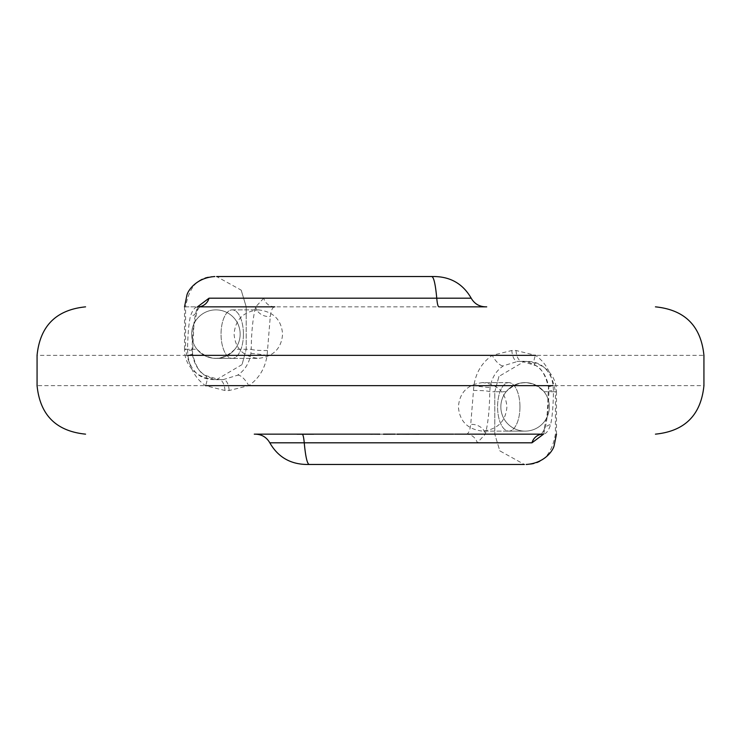<?xml version="1.0" encoding="UTF-8"?>
<svg xmlns="http://www.w3.org/2000/svg" width="741" height="741" viewBox="0 0 741 741"><rect width="100%" height="100%" fill="white"/><g stroke="black" fill="none" stroke-linecap="round" stroke-linejoin="round"><path stroke-width="0.56" stroke-dasharray="3.71 2.78" d="M471.193 298.188L263.722 298.188L255.691 306.848C252.922 317.454 251.44 331.598 251.227 349.28L234.841 349.28A24.249 24.249 0 0 0 215.909 309.877A24.249 24.249 0 0 0 196.976 349.28L185.593 349.28L185.593 306.848L246.216 306.848L241.168 290.129L216.594 276.532L432.587 276.532M240.158 334.126A24.249 24.249 0 0 0 215.909 309.877A24.249 24.249 0 0 0 191.66 334.126A24.249 24.249 0 0 0 215.909 358.375A24.249 24.249 0 0 0 240.158 334.126A24.249 24.249 0 0 0 215.909 309.877A24.249 24.249 0 0 0 191.66 334.126A24.249 24.249 0 0 0 215.909 358.375A24.249 24.249 0 0 0 240.158 334.126A24.249 24.249 0 0 0 215.909 309.877A24.249 24.249 0 0 0 191.66 334.126A24.249 24.249 0 0 0 215.909 358.375A24.249 24.249 0 0 0 240.158 334.126A24.249 24.249 0 0 1 215.909 358.375A24.249 24.249 0 0 1 191.66 334.126M549.34 406.874A24.249 24.249 0 0 0 525.091 382.625A24.249 24.249 0 0 0 500.842 406.874A24.249 24.249 0 0 1 506.159 391.72C518.756 379.725 531.38 379.725 544.024 391.72A24.249 24.249 0 0 1 549.34 406.874A24.249 24.249 0 0 0 525.091 382.625A24.249 24.249 0 0 0 500.842 406.874A24.249 24.249 0 0 0 525.091 431.123A24.249 24.249 0 0 0 549.34 406.874A24.249 24.249 0 0 0 525.091 382.625A24.249 24.249 0 0 0 500.842 406.874A24.249 24.249 0 0 0 525.091 431.123A24.249 24.249 0 0 0 549.34 406.874A24.249 24.249 0 0 1 525.091 431.123A24.249 24.249 0 0 1 500.842 406.874A24.249 24.249 0 0 0 525.091 431.123A24.249 24.249 0 0 0 549.34 406.874A24.249 24.249 0 0 1 525.091 431.123A24.249 24.249 0 0 0 549.34 406.874M274.818 306.848L197.967 306.848C194.976 306.867 192.438 310.099 190.344 316.546C188.622 324.558 187.695 335.877 187.566 350.493L187.908 355.347C189.918 368.694 195.763 378.799 205.461 385.653L224.968 390.507L229.136 390.507L248.735 385.653C258.952 378.595 265.074 368.49 267.112 355.347L270.27 316.546C271.095 310.155 272.632 306.922 274.874 306.848L486.726 306.848M409.653 434.152L418.887 434.152M388.58 434.152L382.43 434.217L388.58 434.217M391.1 434.152L382.43 434.152L391.1 434.217M369.62 434.152L543.033 434.152C546.015 434.143 548.562 430.901 550.656 424.454C552.378 416.442 553.305 405.123 553.434 390.507L553.092 385.653C551.082 372.306 545.237 362.201 535.539 355.347L516.032 350.493L511.864 350.493L492.265 355.347C482.048 362.405 475.926 372.51 473.888 385.653L470.73 424.454C469.914 430.827 468.377 434.059 466.126 434.152L313.638 434.152M380.689 434.152L383.329 434.152M297.011 434.152L466.126 434.152A12.125 11.634 90 0 1 477.278 442.812L485.309 434.152C488.078 423.546 489.56 409.403 489.773 391.72L490.107 387.386C491.737 377.79 496.211 370.574 503.528 365.739L517.709 361.404L526.156 361.404L517.709 361.404A12.125 5.872 90 0 1 511.864 350.493M254.274 434.152L353.661 434.152M401.687 434.152L409.208 434.152L401.687 434.152M429.187 434.152L426.251 434.152L429.187 434.152M447.796 434.152L430.271 434.152L447.796 434.152M396.926 434.152L398.491 434.152M405.642 434.152L399.445 434.152L405.642 434.152M423.565 434.152L434.041 434.152L423.565 434.152M409.653 434.217L453.585 434.217M437.727 434.152L450.648 434.152L437.727 434.152M453.585 434.152L450.648 434.152L453.585 434.152M472.193 434.152L454.668 434.152L472.193 434.152M305.737 434.152L328.596 434.152L305.737 434.217M271.808 434.152L265.297 434.152M473.462 390.507A12.125 1.223 0.9 0 1 489.773 391.72L494.784 391.72L498.962 376.4L524.406 361.404L517.709 361.404M544.024 391.72L555.407 391.72C551.767 371.074 542.023 360.969 526.156 361.404M526.129 361.404C549.563 363.46 556.963 380.976 556.426 391.72L555.407 391.72L555.407 434.152C551.767 454.798 542.023 464.903 526.156 464.468M516.032 350.493A12.125 6.039 90 0 0 522.034 361.404L536.141 365.739C542.931 370.343 547.117 377.558 548.701 387.386L548.905 391.72C548.59 409.569 546.793 423.713 543.524 434.152A12.125 9.8 19 0 1 543.857 430.206L543.857 430.206A12.125 9.8 19 0 1 550.656 424.454M506.159 391.72L494.784 391.72L494.803 434.152L485.309 434.152A12.125 9.55 15.5 0 0 470.73 424.454M308.413 464.468L524.406 464.468L499.832 450.871L494.784 434.152L499.823 450.871M241.177 290.129L246.207 306.848L246.197 349.28L242.038 364.6L246.216 349.28L246.197 306.848L255.691 306.848A12.125 9.55 -164.5 0 0 270.27 316.546M224.968 390.507A12.125 6.039 90 0 0 218.966 379.596L223.291 379.596L218.966 379.596L204.859 375.261C198.069 370.657 193.883 363.442 192.299 353.614L192.095 349.28C192.41 331.431 194.207 317.287 197.476 306.848A12.125 9.8 -161 0 1 197.143 310.794L197.143 310.794A12.125 9.8 -161 0 1 190.344 316.546M214.844 276.532C198.977 276.097 189.233 286.202 185.593 306.848L197.476 306.848M269.807 442.812L477.278 442.812M267.538 350.493A12.125 1.223 -179.1 0 1 251.227 349.28L250.893 353.614C249.263 363.21 244.789 370.426 237.472 375.261L223.291 379.596A12.125 5.872 90 0 1 229.136 390.507M242.038 364.6L216.594 379.596L223.291 379.596M234.841 349.28C222.217 361.293 209.601 361.293 196.976 349.28M214.871 379.596C191.437 377.54 184.037 360.024 184.574 349.28L185.593 349.28C189.233 369.926 198.977 380.031 214.844 379.596M536.141 365.739A12.125 5.947 -56.7 0 1 535.65 365.48L535.65 365.48A12.125 5.947 -56.7 0 1 535.539 355.347L703.95 355.347M548.701 387.386A12.125 1.195 -7.3 0 1 548.479 387.2A12.125 1.195 -7.3 0 1 553.092 385.653L703.941 385.653M555.407 391.72L548.905 391.72A12.125 1.343 1.2 0 1 548.711 391.47A12.125 1.343 1.2 0 1 553.434 390.507M250.893 353.614A12.125 0.639 -172.1 0 1 267.112 355.347L492.265 355.347A12.125 4.409 57.5 0 0 503.528 365.739M237.472 375.261A12.125 4.409 -122.5 0 1 248.735 385.653L473.888 385.653A12.125 0.639 7.9 0 0 490.107 387.386M204.859 375.261A12.125 5.947 123.3 0 1 205.35 375.52L205.35 375.52A12.125 5.947 123.3 0 1 205.461 385.653L37.05 385.653M192.299 353.614A12.125 1.195 172.7 0 1 192.521 353.8A12.125 1.195 172.7 0 1 187.908 355.347L37.059 355.347M274.874 306.848A12.125 11.634 -90 0 1 263.722 298.188M185.593 349.28L192.095 349.28A12.125 1.343 -178.8 0 1 192.29 349.53A12.125 1.343 -178.8 0 1 187.566 350.493M372.13 434.217L379.096 434.217L372.13 434.152M380.689 434.217L390.683 434.152M383.329 434.217L390.683 434.217M409.208 434.217L401.687 434.217L409.208 434.152M418.785 434.217L426.547 434.217L418.785 434.152M435.717 434.217L442.257 434.217L435.717 434.152M385.552 434.217L391.165 434.217L385.552 434.152M396.926 434.217L403.808 434.217L396.917 434.152M396.917 434.217L406.309 434.152M406.309 434.217L399.445 434.152M399.445 434.217L400.186 434.152M400.186 434.217L398.491 434.217M433.05 434.217L426.084 434.217L433.05 434.152M443.183 434.217L450.945 434.217L443.183 434.152M454.668 434.217L472.193 434.217M460.115 434.217L466.654 434.217L460.115 434.152M265.297 434.217L353.661 434.217M295.214 434.217C302.18 434.217 302.18 434.217 295.214 434.217C302.18 434.217 302.18 434.217 295.214 434.217C288.268 434.217 288.268 434.217 295.214 434.217C288.268 434.217 288.268 434.217 295.214 434.217L295.214 434.152C302.18 434.152 302.18 434.152 295.214 434.152C302.18 434.152 302.18 434.152 295.214 434.152C288.268 434.152 288.268 434.152 295.214 434.152C288.268 434.152 288.268 434.152 295.214 434.152L295.214 434.217M243.419 334.126A24.249 11.189 -90 0 0 232.229 309.877A24.249 11.189 -90 0 0 221.04 334.126A24.249 11.189 90 0 0 232.229 358.375A24.249 11.189 90 0 0 243.419 334.126A24.249 11.189 90 0 0 232.229 309.877A24.249 11.189 90 0 0 221.04 334.126A24.249 11.189 -90 0 0 232.229 358.375A24.249 11.189 -90 0 0 243.419 334.126M519.96 406.874A24.249 11.189 -90 0 0 508.771 382.625A24.249 11.189 -90 0 0 497.582 406.874A24.249 11.189 90 0 0 508.771 431.123A24.249 11.189 90 0 0 519.96 406.874A24.249 11.189 90 0 0 508.771 382.625A24.249 11.189 90 0 0 497.582 406.874A24.249 11.189 -90 0 0 508.771 431.123A24.249 11.189 -90 0 0 519.96 406.874M543.524 434.152L494.784 434.152L494.803 391.72L498.962 376.391M556.472 391.72L556.472 434.152L555.407 434.152M184.528 349.28L184.528 306.848L185.593 306.848M500.842 406.874A24.249 24.249 0 0 0 525.091 431.123A24.249 24.249 0 0 1 500.842 406.874M232.229 309.877L258.35 309.877C273.346 311.581 281.423 319.667 282.599 334.126C281.423 348.585 273.346 356.662 258.35 358.375L232.229 358.375L258.35 358.375C243.344 356.662 235.268 348.585 234.091 334.126C235.268 319.667 243.344 311.581 258.35 309.877L232.229 309.877M508.771 382.625L482.65 382.625C467.654 384.338 459.577 392.415 458.401 406.874C459.577 421.333 467.654 429.419 482.65 431.123L508.771 431.123L482.65 431.123C497.656 429.419 505.733 421.333 506.909 406.874C505.733 392.415 497.656 384.338 482.65 382.625L508.771 382.625M508.771 431.123L525.091 431.123L508.771 431.123M232.229 358.375L215.909 358.375L232.229 358.375M522.034 361.404C524.637 360.821 529.167 362.182 535.65 365.48C541.254 367.944 545.533 375.187 548.479 387.2L547.182 414.265L543.857 430.206L541.162 434.559M218.966 379.596C216.363 380.179 211.833 378.818 205.35 375.52C199.746 373.056 195.467 365.813 192.521 353.8L193.818 326.735L197.143 310.794L199.829 306.441"/><path stroke-width="1.11" d="M453.585 434.152L396.926 434.152M379.892 434.152L254.274 434.152C261.23 434.05 266.399 436.931 269.807 442.812C278.227 457.475 291.102 464.69 308.413 464.468L524.406 464.468M383.505 434.152L395.268 434.152L383.505 434.217M543.524 434.152L531.964 442.812A12.125 11.55 90 0 1 543.033 434.152L466.126 434.152M313.638 434.217L297.011 434.217M197.476 306.848L209.036 298.188A12.125 11.55 -90 0 1 197.967 306.848L274.818 306.848M209.036 298.188L436.755 298.188C437.283 304.143 438.07 307.033 439.107 306.848L486.726 306.848C479.77 306.95 474.592 304.069 471.193 298.188C462.764 283.525 449.898 276.31 432.587 276.532L431.281 276.532C433.531 275.976 435.356 283.192 436.755 298.188L471.193 298.188M216.594 276.532L431.281 276.532M531.964 442.812L304.245 442.812C305.644 457.808 307.469 465.024 309.719 464.468M269.807 442.812L304.245 442.812C303.708 436.857 302.93 433.967 301.893 434.152M379.892 434.217L372.13 434.152M372.13 434.217L369.62 434.152M418.887 434.217L409.653 434.152M409.208 434.217L399.167 434.152M399.167 434.217L396.926 434.217M472.193 434.152L454.668 434.152M535.539 355.347L187.908 355.347M205.461 385.653L553.092 385.653M655.433 306.848C684.814 309.803 700.977 325.966 703.931 355.347L703.931 385.653C700.977 415.034 684.814 431.197 655.433 434.152M85.567 306.848C56.186 309.803 40.023 325.966 37.069 355.347L37.069 385.653C40.023 415.034 56.186 431.197 85.567 434.152M184.528 306.848L186.936 295.02C188.001 290.667 196.18 277.736 214.844 276.532M556.472 434.152L554.064 445.98C552.999 450.333 544.82 463.264 526.156 464.468M543.033 434.152L541.514 434.263M197.967 306.848L199.486 306.737"/></g></svg>
